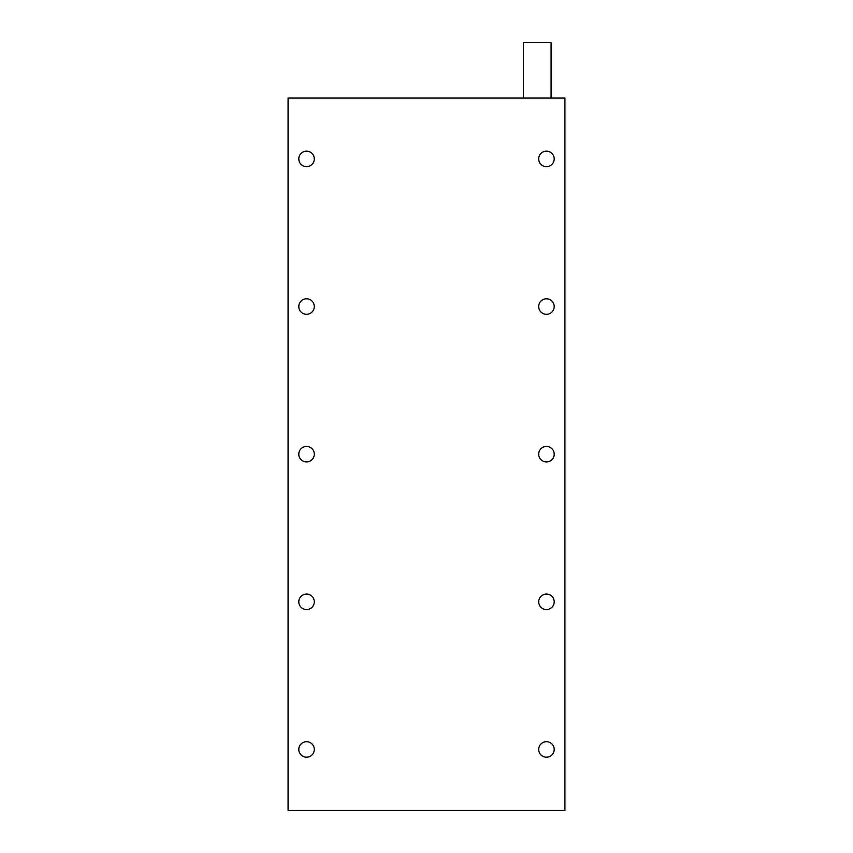 <?xml version="1.0" encoding="UTF-8"?>
<svg xmlns="http://www.w3.org/2000/svg" width="853" height="853" viewBox="0 0 853 853"><rect width="100%" height="100%" fill="white"/><g stroke="black" fill="none" stroke-linecap="round" stroke-linejoin="round"><path stroke-width="1.28" d="M306.547 298.795A7.752 7.752 0 0 0 298.795 306.547A7.752 7.752 0 0 0 306.547 314.299A7.752 7.752 0 0 0 314.299 306.547A7.752 7.752 0 0 0 306.547 298.795M546.453 298.795A7.752 7.752 0 0 0 538.701 306.547A7.752 7.752 0 0 0 546.453 314.299A7.752 7.752 0 0 0 554.205 306.547A7.752 7.752 0 0 0 546.453 298.795M546.453 151.162A7.752 7.752 0 0 0 538.701 158.914A7.752 7.752 0 0 0 546.453 166.666A7.752 7.752 0 0 0 554.205 158.914A7.752 7.752 0 0 0 546.453 151.162M306.547 151.162A7.752 7.752 0 0 0 298.795 158.914A7.752 7.752 0 0 0 306.547 166.666A7.752 7.752 0 0 0 314.299 158.914A7.752 7.752 0 0 0 306.547 151.162M523.39 98.01L523.39 42.65L551.07 42.65L551.07 98.01M546.453 446.428A7.752 7.752 0 0 0 538.701 454.18A7.752 7.752 0 0 0 546.453 461.931A7.752 7.752 0 0 0 554.205 454.18A7.752 7.752 0 0 0 546.453 446.428M546.453 594.061A7.752 7.752 0 0 0 538.701 601.813A7.752 7.752 0 0 0 546.453 609.564A7.752 7.752 0 0 0 554.205 601.813A7.752 7.752 0 0 0 546.453 594.061M546.453 741.705A7.752 7.752 0 0 0 538.701 749.446A7.752 7.752 0 0 0 546.453 757.197A7.752 7.752 0 0 0 554.205 749.446A7.752 7.752 0 0 0 546.453 741.705M306.547 446.428A7.752 7.752 0 0 0 298.795 454.18A7.752 7.752 0 0 0 306.547 461.931A7.752 7.752 0 0 0 314.299 454.18A7.752 7.752 0 0 0 306.547 446.428M306.547 594.061A7.752 7.752 0 0 0 298.795 601.813A7.752 7.752 0 0 0 306.547 609.564A7.752 7.752 0 0 0 314.299 601.813A7.752 7.752 0 0 0 306.547 594.061M306.547 741.705A7.752 7.752 0 0 0 298.795 749.446A7.752 7.752 0 0 0 306.547 757.197A7.752 7.752 0 0 0 314.299 749.446A7.752 7.752 0 0 0 306.547 741.705M288.09 810.35L288.09 98.01L564.91 98.01L564.91 810.35L288.09 810.35"/></g></svg>
